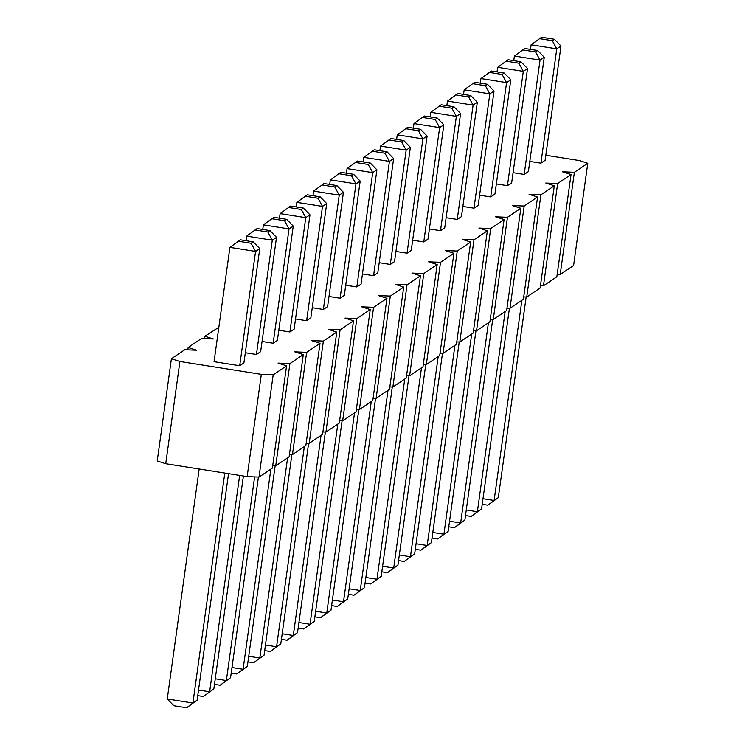 <?xml version="1.0" encoding="UTF-8"?>
<svg xmlns="http://www.w3.org/2000/svg" width="745" height="745" viewBox="0 0 745 745"><rect width="100%" height="100%" fill="white"/><g stroke="black" fill="none" stroke-linecap="round" stroke-linejoin="round"><path stroke-width="1.12" d="M545.834 155.249L579.275 160.538L587.777 163.276L573.594 265.509L560.203 274.514L557.186 274.393M587.777 163.276L574.395 172.281L560.203 274.514M574.395 172.281L562.54 171.797L571.043 174.526L557.66 183.531L545.806 183.047L554.308 185.784L540.926 194.78L529.071 194.296L537.573 197.034L524.191 206.039L512.337 205.555L520.839 208.293L507.457 217.289L495.602 216.804L504.104 219.542L490.722 228.547L478.867 228.063L487.37 230.792L473.988 239.797L462.133 239.313L470.644 242.051L457.253 251.046L445.398 250.562L453.91 253.3L440.519 262.305L428.664 261.821L437.175 264.559L423.784 273.555L411.938 273.07L420.441 275.808L407.049 284.813L395.204 284.329L403.706 287.058L390.315 296.063L378.469 295.579L386.972 298.317L373.58 307.312L361.735 306.828L370.237 309.566L356.846 318.571L345 318.087L353.503 320.825L340.111 329.821L328.266 329.337L336.768 332.074L323.377 341.08L311.531 340.595L320.033 343.324L306.642 352.329L294.797 351.845L303.299 354.583L289.907 363.579L278.062 363.094L286.564 365.832L273.182 374.837L261.327 374.353L179.908 361.474L171.406 358.736L184.797 349.731L196.643 350.215L188.14 347.477L201.532 338.481L213.377 338.966L204.875 336.228L218.834 327.251M295.532 318.962L306.633 320.713L310.851 317.882L326.71 203.571L320.145 196.82L307.322 194.799L296.855 202.351L296.221 206.942M312.267 307.704L323.367 309.464L327.586 306.633L343.445 192.312L336.88 185.57L324.056 183.54L313.589 191.093L312.956 195.684M329.001 296.454L340.102 298.214L344.32 295.374L360.18 181.063L353.614 174.321L340.791 172.291L330.324 179.843L329.69 184.434M362.47 273.946L373.571 275.706L377.79 272.866L393.649 158.555L387.083 151.812L374.26 149.782L363.793 157.335L363.15 161.926M345.736 285.205L356.836 286.955L361.055 284.124L376.914 169.813L370.349 163.062L357.526 161.032L347.058 168.584L346.425 173.175M446.134 217.68L457.244 219.44L461.462 216.599L477.321 102.288L470.747 95.546L457.933 93.516L447.466 101.069L446.823 105.66M429.399 228.939L440.509 230.689L444.728 227.858L460.587 113.547L454.012 106.796L441.198 104.766L430.731 112.318L430.089 116.909M379.205 262.696L390.305 264.447L394.524 261.616L410.383 147.305L403.818 140.554L390.995 138.533L380.527 146.085L379.885 150.676M395.93 251.438L407.04 253.198L411.259 250.367L427.118 136.046L420.553 129.304L407.729 127.274L397.262 134.826L396.619 139.417M412.665 240.188L423.775 241.948L427.993 239.108L443.852 124.797L437.278 118.055L424.464 116.024L413.997 123.577L413.354 128.168M513.072 172.672L524.182 174.423L528.391 171.592L544.26 57.281L537.685 50.53L524.862 48.499L514.395 56.052L513.761 60.643M496.338 183.922L507.447 185.682L511.666 182.842L527.525 68.531L520.951 61.788L508.127 59.758L497.66 67.311L497.027 71.902M462.869 206.43L473.978 208.181L478.197 205.35L494.056 91.039L487.481 84.287L474.667 82.267L464.2 89.819L463.558 94.41M479.603 195.171L490.713 196.931L494.931 194.1L510.791 79.78L504.216 73.038L491.393 71.008L480.935 78.56L480.292 83.151M214.057 361.67L239.704 365.73L243.913 362.899L259.781 248.579L253.207 241.836L240.384 239.806L229.916 247.359L214.057 361.67M245.328 352.72L256.438 354.48L260.648 351.64L276.516 237.329L269.941 230.587L257.118 228.557L246.651 236.109L246.018 240.7M278.798 330.212L289.898 331.972L294.117 329.132L309.985 214.821L303.411 208.078L290.587 206.048L280.12 213.601L279.487 218.192M262.063 341.471L273.164 343.221L277.382 340.39L293.251 226.08L286.676 219.328L273.853 217.298L263.385 224.85L262.752 229.441M529.807 161.414L540.917 163.174L545.126 160.333L560.994 46.022L554.42 39.28L541.596 37.25L531.129 44.802L530.496 49.394M571.043 174.526L556.86 276.767L543.468 285.773L540.451 285.642M554.308 185.784L540.125 288.017L526.734 297.022L523.716 296.901M537.573 197.034L523.39 299.276L509.999 308.272L506.982 308.151M520.839 208.293L506.656 310.525L493.264 319.531L490.247 319.409M504.104 219.542L489.921 321.775L476.53 330.78L473.513 330.659M487.37 230.792L473.187 333.034L459.805 342.039L456.787 341.908M470.644 242.051L456.452 344.283L443.07 353.288L440.053 353.167M453.91 253.3L439.718 355.542L426.336 364.538L423.318 364.417M437.175 264.559L422.983 366.791L409.601 375.797L406.584 375.676M420.441 275.808L406.249 378.041L392.866 387.046L389.849 386.925M403.706 287.058L389.514 389.3L376.132 398.305L373.115 398.175M386.972 298.317L372.779 400.549L359.397 409.554L356.38 409.433M370.237 309.566L356.045 411.808L342.663 420.804L339.646 420.683M353.503 320.825L339.31 423.058L325.928 432.063L322.911 431.942M336.768 332.074L322.585 434.307L309.194 443.312L306.176 443.191M320.033 343.324L305.85 445.566L292.459 454.571L289.442 454.441M303.299 354.583L289.116 456.815L275.724 465.821L272.707 465.7M286.564 365.832L272.381 468.074L258.99 477.07L247.144 476.586L165.725 463.707L157.223 460.969L171.406 358.736M557.66 183.531L543.468 285.773M540.926 194.78L526.734 297.022M524.191 206.039L509.999 308.272M507.457 217.289L493.264 319.531M490.722 228.547L476.53 330.78M473.988 239.797L459.805 342.039M457.253 251.046L443.07 353.288M440.519 262.305L426.336 364.538M423.784 273.555L409.601 375.797M407.049 284.813L392.866 387.046M390.315 296.063L376.132 398.305M373.58 307.312L359.397 409.554M356.846 318.571L342.663 420.804M340.111 329.821L325.928 432.063M323.377 341.08L309.194 443.312M306.642 352.329L292.459 454.571M204.875 336.228L204.549 338.603M289.907 363.579L275.724 465.821M188.14 347.477L187.815 349.852M273.182 374.837L258.99 477.07M261.327 374.353L247.144 476.586M179.908 361.474L165.725 463.707M306.633 320.713L322.501 206.402L296.855 202.351M305.217 196.214L318.031 198.244L322.501 206.402L326.71 203.571M343.445 192.312L339.236 195.153L323.367 309.464M336.88 185.57L334.766 186.986L339.236 195.153L313.589 191.093M360.18 181.063L355.97 183.894L340.102 298.214M353.614 174.321L351.5 175.736L355.97 183.894L330.324 179.843M393.649 158.555L389.43 161.395L373.571 275.706M387.083 151.812L384.969 153.228L389.43 161.395L363.793 157.335M376.914 169.813L372.705 172.644L356.836 286.955M370.349 163.062L368.235 164.477L372.705 172.644L347.058 168.584M477.321 102.288L473.103 105.129L457.244 219.44M470.747 95.546L468.642 96.962L473.103 105.129L447.466 101.069M460.587 113.547L456.368 116.378L440.509 230.689M454.012 106.796L451.908 108.211L456.368 116.378L430.731 112.318M410.383 147.305L406.165 150.136L390.305 264.447M403.818 140.554L401.704 141.978L406.165 150.136L380.527 146.085M407.04 253.198L422.899 138.887L397.262 134.826M405.615 128.689L418.439 130.72L422.899 138.887L427.118 136.046M443.852 124.797L439.634 127.628L423.775 241.948M437.278 118.055L435.173 119.47L439.634 127.628L413.997 123.577M544.26 57.281L540.041 60.112L524.182 174.423M537.685 50.53L535.581 51.945L540.041 60.112L514.395 56.052M527.525 68.531L523.307 71.362L507.447 185.682M520.951 61.788L518.846 63.204L523.307 71.362L497.66 67.311M494.056 91.039L489.838 93.87L473.978 208.181M487.481 84.287L485.377 85.712L489.838 93.87L464.2 89.819M510.791 79.78L506.572 82.621L490.713 196.931M504.216 73.038L502.111 74.453L506.572 82.621L480.935 78.56M259.781 248.579L255.563 251.419L239.704 365.73M253.207 241.836L251.102 243.252L255.563 251.419L229.916 247.359M256.438 354.48L272.298 240.16L246.651 236.109M255.013 229.972L267.837 232.002L272.298 240.16L276.516 237.329M309.985 214.821L305.767 217.661L289.898 331.972M303.411 208.078L301.297 209.494L305.767 217.661L280.12 213.601M293.251 226.08L289.032 228.911L273.164 343.221M286.676 219.328L284.571 220.744L289.032 228.911L263.385 224.85M560.994 46.022L556.776 48.863L540.917 163.174M554.42 39.28L552.315 40.696L556.776 48.863L531.129 44.802M287.607 457.83L259.828 658.021L248.728 656.261M291.891 454.543L264.047 655.181L253.579 662.733L247.955 661.849M253.579 662.733L264.047 655.181M308.626 443.294L280.781 643.931L270.314 651.484L264.689 650.59M304.342 446.572L276.563 646.762L280.781 643.931M270.314 651.484L276.563 646.762L265.462 645.012M325.36 432.035L297.516 632.682L287.048 640.234L281.424 639.34M321.076 435.322L293.297 635.513L297.516 632.682M287.048 640.234L293.297 635.513L282.197 633.753M358.829 409.526L330.985 610.174L320.518 617.726L314.884 616.832M354.546 412.814L326.766 613.005L330.985 610.174M320.518 617.726L326.766 613.005L315.666 611.254M342.095 420.785L314.25 621.423L303.783 628.976L298.149 628.091M337.811 424.073L310.032 624.263L314.25 621.423M303.783 628.976L310.032 624.263L298.931 622.503M442.493 353.26L414.658 553.908L404.19 561.46L398.556 560.566M438.218 356.548L410.439 556.739L414.658 553.908M404.19 561.46L410.439 556.739L399.329 554.988M425.758 364.519L397.923 565.157L387.456 572.709L381.822 571.825M421.484 367.806L393.705 567.997L397.923 565.157M387.456 572.709L393.705 567.997L382.595 566.237M375.564 398.277L347.719 598.915L337.252 606.467L331.618 605.583M371.28 401.564L343.501 601.755L347.719 598.915M337.252 606.467L343.501 601.755L332.4 599.995M388.015 390.305L360.235 590.496L349.126 588.746M392.289 387.028L364.454 587.665L353.987 595.218L348.353 594.324M353.987 595.218L364.454 587.665M409.024 375.769L381.189 576.416L370.721 583.968L365.087 583.074M404.749 379.056L376.97 579.247L381.189 576.416M370.721 583.968L376.97 579.247L365.86 577.487M509.431 308.253L481.587 508.891L471.129 516.443L465.495 515.559M505.157 311.54L477.377 511.731L481.587 508.891M471.129 516.443L477.377 511.731L466.268 509.971M492.696 319.503L464.861 520.15L454.394 527.702L448.76 526.808M488.422 322.79L460.643 522.981L464.861 520.15M454.394 527.702L460.643 522.981L449.533 521.221M459.227 342.011L431.392 542.649L420.925 550.201L415.291 549.316M454.953 345.298L427.174 545.489L431.392 542.649M420.925 550.201L427.174 545.489L416.064 543.729M475.962 330.761L448.127 531.399L437.66 538.952L432.026 538.058M471.687 334.039L443.908 534.23L448.127 531.399M437.66 538.952L443.908 534.23L432.798 532.479M199.166 468.996L167.252 698.978L173.827 705.72L186.641 707.75L197.108 700.198L228.547 473.643M224.804 473.056L192.899 703.029L197.108 700.198M186.641 707.75L192.899 703.029L167.252 698.978M239.657 475.403L209.634 691.779L198.524 690.019M243.392 475.999L213.843 688.948L203.376 696.5L197.751 695.607M203.376 696.5L213.843 688.948M275.156 465.793L247.312 666.44L236.845 673.992L231.22 673.098M270.873 469.08L243.094 669.271L247.312 666.44M236.845 673.992L243.094 669.271L231.993 667.52M258.422 477.051L230.577 677.689L220.11 685.242L214.486 684.357M254.622 476.893L226.359 680.53L230.577 677.689M220.11 685.242L226.359 680.53L215.258 678.769M526.166 296.994L498.321 497.641L487.854 505.194L482.229 504.3M521.891 300.282L494.112 500.472L498.321 497.641M487.854 505.194L494.112 500.472L483.002 498.722M318.031 198.244L320.145 196.82M334.766 186.986L321.952 184.956M351.5 175.736L338.686 173.706M384.969 153.228L372.146 151.198M368.235 164.477L355.412 162.457M468.642 96.962L455.819 94.932M451.908 108.211L439.084 106.19M401.704 141.978L388.881 139.948M418.439 130.72L420.553 129.304M435.173 119.47L422.35 117.44M535.581 51.945L522.757 49.924M518.846 63.204L506.023 61.174M485.377 85.712L472.553 83.682M502.111 74.453L489.288 72.423M251.102 243.252L238.279 241.222M267.837 232.002L269.941 230.587M301.297 209.494L288.483 207.464M284.571 220.744L271.748 218.723M552.315 40.696L539.492 38.666"/></g></svg>
